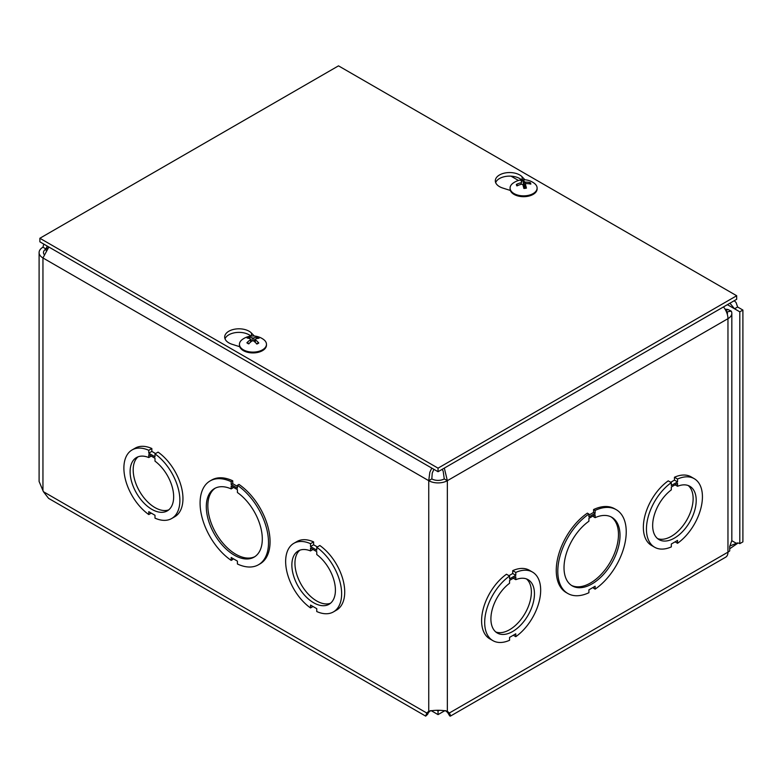 <?xml version="1.0" encoding="UTF-8"?>
<svg xmlns="http://www.w3.org/2000/svg" width="782" height="782" viewBox="0 0 782 782"><rect width="100%" height="100%" fill="white"/><g stroke="black" fill="none" stroke-linecap="round" stroke-linejoin="round"><path stroke-width="1.17" d="M439.191 710.359L438.047 711.014L436.913 710.359M431.068 710.584L438.047 714.611L445.017 710.584M438.047 711.014L438.047 714.611M310.522 546.559L316.759 550.157L316.759 547.283A39.589 22.864 60 0 1 340.062 582.179A39.589 22.864 60 0 1 333.435 611.905A39.589 22.864 60 0 1 316.749 611.534L316.749 608.66L310.532 605.072L310.532 607.946A39.589 22.864 60 0 1 287.219 573.05A39.589 22.864 60 0 1 293.846 543.324A39.589 22.864 60 0 1 310.522 543.686L310.522 546.559L313.611 544.78L317.355 546.941L313.611 544.78L313.611 541.906L310.522 543.686M316.759 551.652L316.759 554.526A30.791 17.781 60 0 1 334.305 581.613A30.791 17.781 60 0 1 329.036 604.281A30.791 17.781 60 0 1 298.245 586.5A30.791 17.781 60 0 1 298.245 550.939A30.791 17.781 60 0 1 310.522 550.929L310.522 548.055L316.759 551.652M313.611 541.906A39.589 22.864 60 0 0 296.925 541.545A39.589 22.864 60 0 1 313.611 541.906L313.611 544.78M313.025 606.509L310.532 607.946M316.759 547.283L319.838 545.504A39.589 22.864 60 0 1 343.151 580.4A39.589 22.864 60 0 1 336.524 610.116L333.435 611.905M313.015 549.492L310.522 550.929M299.868 550.186A30.791 17.781 -120 0 0 301.324 584.721A30.791 17.781 -120 0 0 330.503 603.254A30.791 17.781 -120 0 1 301.324 584.721A30.791 17.781 -120 0 1 299.868 550.186M148.766 450.295L151.845 448.516A39.589 22.864 60 0 0 135.169 448.154A39.589 22.864 60 0 1 151.845 448.516L151.845 451.39L155.589 453.55L151.845 451.39L148.766 453.169L154.992 456.766L154.992 453.892A39.589 22.864 60 0 1 178.306 488.789A39.589 22.864 60 0 1 171.678 518.515A39.589 22.864 60 0 1 154.992 518.143L154.992 515.27L148.775 511.682L148.775 514.556A39.589 22.864 60 0 1 125.462 479.659A39.589 22.864 60 0 1 132.09 449.933A39.589 22.864 60 0 1 148.766 450.295L148.766 453.169M154.992 453.892L158.081 452.113A39.589 22.864 60 0 1 181.385 487.01A39.589 22.864 60 0 1 174.767 516.726L171.678 518.515M138.101 456.796A30.791 17.781 -120 0 0 139.567 491.331A30.791 17.781 -120 0 0 168.746 509.864A30.791 17.781 -120 0 1 139.567 491.331A30.791 17.781 -120 0 1 138.101 456.796M154.992 458.262L154.992 461.136A30.791 17.781 60 0 1 172.548 488.222A30.791 17.781 60 0 1 167.28 510.89A30.791 17.781 60 0 1 136.488 493.11A30.791 17.781 60 0 1 136.488 457.548A30.791 17.781 60 0 1 148.766 457.538L148.766 454.665L154.992 458.262M151.249 456.102L148.766 457.538M151.258 513.119L148.775 514.556M677.554 481.908L674.465 480.119L670.721 482.289L674.465 480.119L674.465 477.245A39.589 22.864 -60 0 1 691.151 476.883L694.23 478.672A39.589 22.864 -60 0 1 700.858 508.388A39.589 22.864 -60 0 1 677.554 543.285L677.554 540.411L671.327 544.008L671.327 546.882A39.589 22.864 -60 0 1 654.642 547.244A39.589 22.864 -60 0 1 648.014 517.528A39.589 22.864 -60 0 1 671.318 482.631L671.318 485.505L677.554 481.908L677.554 479.034A39.589 22.864 -60 0 1 694.23 478.672M668.239 480.852A39.589 22.864 -60 0 0 644.925 515.749A39.589 22.864 -60 0 0 651.553 545.465A39.589 22.864 -60 0 1 644.925 515.749A39.589 22.864 -60 0 1 668.239 480.852L671.318 482.631M657.574 538.602A30.791 17.781 120 0 0 686.752 520.069A30.791 17.781 120 0 0 688.219 485.534A30.791 17.781 120 0 1 686.752 520.069A30.791 17.781 120 0 1 657.574 538.602M677.554 483.403L677.554 486.277A30.791 17.781 -60 0 1 689.832 486.287A30.791 17.781 -60 0 1 689.832 521.848A30.791 17.781 -60 0 1 659.04 539.629A30.791 17.781 -60 0 1 653.772 516.961A30.791 17.781 -60 0 1 671.318 489.874L671.318 487L677.554 483.403M675.062 484.84L677.554 486.277M674.465 480.119L674.465 477.245L677.554 479.034M675.062 541.848L677.554 543.285M515.797 575.298L512.709 573.509L508.965 575.679L512.709 573.509L512.709 570.645A39.589 22.864 -60 0 1 529.394 570.274L532.474 572.062A39.589 22.864 -60 0 1 539.101 601.778A39.589 22.864 -60 0 1 515.788 636.675L515.788 633.801L509.571 637.398L509.571 640.272A39.589 22.864 -60 0 1 492.885 640.634A39.589 22.864 -60 0 1 486.257 610.918A39.589 22.864 -60 0 1 509.561 576.021L509.561 578.895L515.797 575.298L515.797 572.424A39.589 22.864 -60 0 1 532.474 572.062M506.472 574.242A39.589 22.864 -60 0 0 483.168 609.139A39.589 22.864 -60 0 0 489.796 638.855A39.589 22.864 -60 0 1 483.168 609.139A39.589 22.864 -60 0 1 506.472 574.242L509.561 576.021M495.817 631.993A30.791 17.781 120 0 0 524.996 613.459A30.791 17.781 120 0 0 526.452 578.924A30.791 17.781 120 0 1 524.996 613.459A30.791 17.781 120 0 1 495.817 631.993M515.797 576.793L515.797 579.667A30.791 17.781 -60 0 1 528.075 579.677A30.791 17.781 -60 0 1 528.075 615.239A30.791 17.781 -60 0 1 497.284 633.019A30.791 17.781 -60 0 1 492.015 610.351A30.791 17.781 -60 0 1 509.561 583.264L509.561 580.391L515.797 576.793M513.305 578.23L515.797 579.667M512.709 573.509L512.709 570.645L515.797 572.424M513.305 635.238L515.788 636.675M512.709 570.645A39.589 22.864 -60 0 1 529.394 570.274M448.536 712.549L449.024 713.858L445.652 710.682M428.692 712.089L427.578 714.386L425.682 716.087L426.747 713.008L428.868 711.17C434.978 709.978 441.097 709.978 447.216 711.17L449.347 713.008L450.364 715.041L450.344 716.146L449.699 715.911L447.402 712.089M674.465 477.245A39.589 22.864 -60 0 1 691.151 476.883M595.131 589.129L595.131 586.256L588.905 589.843L588.905 592.717A48.396 27.937 -60 0 1 567.82 593.489L566.276 592.6A48.396 27.937 -60 0 1 558.299 555.816A48.396 27.937 -60 0 1 587.36 513.139L588.905 514.028L588.905 516.902L595.122 513.305L593.577 512.415L593.577 509.541A48.396 27.937 -60 0 1 614.672 508.779L616.216 509.668A48.396 27.937 -60 0 1 624.192 546.442A48.396 27.937 -60 0 1 595.131 589.129L593.587 588.24L593.587 587.145M588.905 515.113L593.577 512.415M595.122 517.655A39.589 22.864 -60 0 1 611.817 517.293A39.589 22.864 -60 0 1 611.817 563.011A39.589 22.864 -60 0 1 572.219 585.865A39.589 22.864 -60 0 1 565.591 556.139A39.589 22.864 -60 0 1 588.905 521.242L588.905 518.368L595.122 514.781L595.122 517.655L593.587 516.765L593.587 515.67M595.122 513.305L595.122 510.431L593.577 509.541M595.122 510.431A48.396 27.937 -60 0 1 616.216 509.668M571.466 585.395A39.589 22.864 120 0 0 610.273 562.111A39.589 22.864 120 0 0 611.025 516.873M567.82 593.489A48.396 27.937 -60 0 1 559.844 556.716A48.396 27.937 -60 0 1 588.905 514.028M158.081 452.113A39.589 22.864 60 0 1 181.385 487.01A39.589 22.864 60 0 1 174.767 516.726M151.845 448.516L151.845 451.39M430.452 710.672L427.06 713.868L427.558 712.539M725.031 309.134L727.964 309.486L731.268 311.119A13.167 7.595 180 0 1 731.825 313.299A13.167 7.595 180 0 1 727.964 318.675L447.353 480.686L444.264 478.907A8.797 5.083 -0 0 1 431.82 478.907L428.741 480.686L42.951 257.952A13.167 7.595 180 0 1 39.1 252.576L39.1 481.468L43.43 491.712L48.592 498.369L425.74 716.146M319.838 545.504A39.589 22.864 60 0 1 343.151 580.4A39.589 22.864 60 0 1 336.524 610.116M210.104 480.93A48.396 27.937 60 0 1 231.189 481.692L231.189 484.566L237.415 488.163L237.415 485.29A48.396 27.937 60 0 1 266.476 527.977A48.396 27.937 60 0 1 258.5 564.751A48.396 27.937 60 0 1 237.415 563.988L237.415 561.114L231.198 557.517L231.198 560.391A48.396 27.937 60 0 1 202.127 517.713A48.396 27.937 60 0 1 210.104 480.93L211.648 480.04A48.396 27.937 60 0 1 232.733 480.803L232.733 483.677L237.415 486.384M237.415 485.29L238.96 484.4A48.396 27.937 60 0 1 268.021 527.088A48.396 27.937 60 0 1 260.044 563.861L258.5 564.751M232.743 558.416L232.743 559.501L231.198 560.391M232.733 486.932L232.733 488.027L231.189 488.916L231.189 486.042L237.415 489.64L237.415 492.513A39.589 22.864 60 0 1 260.729 527.4A39.589 22.864 60 0 1 254.101 557.126A39.589 22.864 60 0 1 214.503 534.272A39.589 22.864 60 0 1 214.503 488.555A39.589 22.864 60 0 1 231.189 488.916M231.189 484.566L232.733 483.677M215.294 488.134A39.589 22.864 -120 0 0 216.047 533.383A39.589 22.864 -120 0 0 254.854 556.657M232.733 480.803L231.189 481.692M48.142 247.777L46.04 248.989A8.797 5.083 -0 0 0 43.46 252.576A8.797 5.083 -0 0 0 43.988 254.306M731.825 313.299L731.825 540.509L729.714 546.442L729.714 550.909A13.167 7.595 180 0 1 727.964 552.151A10.968 6.334 60 0 1 725.696 557.175L450.344 716.146M727.299 314.276A8.797 5.083 -0 0 0 727.456 313.299A8.797 5.083 -0 0 0 727.094 311.842L726.263 311.49M727.964 309.486L725.882 310.689M47.164 246.047L46.04 248.989L42.951 247.21A13.167 7.595 180 0 0 39.1 252.576M727.094 311.842L731.268 311.119M730.065 545.953L736.351 543.314A6.901 3.978 60 0 1 739.811 543.646L742.9 541.867L742.9 310.053L737.612 307.003L734.533 308.782L727.397 304.667M742.9 310.053L739.811 311.832L734.533 308.782L729.929 303.201M444.323 468.095L447.353 480.686A13.167 7.595 180 0 1 428.741 480.686L429.826 472.26L431.781 468.105M444.264 478.907L443.179 471.214L442.211 469.317M723.497 306.915A13.167 7.595 60 0 1 727.964 318.675L727.964 552.151L449.347 713.008L446.268 711.229M43.772 244.082L42.951 247.21M737.612 307.003L736.077 302.517L734.249 300.708M431.82 478.907L432.241 473.09L433.893 469.317M42.951 490.764L42.951 257.952L48.855 247.024M738.081 543.011L729.714 548.769M739.811 543.646L739.811 311.832M736.38 543.294L736.351 543.314A6.901 3.978 60 0 1 736.361 543.304L731.825 540.704M429.826 711.229L426.747 713.008L43.43 491.712M239.722 346.719L232.068 344.276A14.291 8.25 180 0 1 224.678 337.052A14.291 8.25 180 0 1 235.411 329.066A14.291 8.25 180 0 1 251.481 333.073L254.316 336.035M250.924 336.104A14.291 8.25 -0 0 0 236.399 332.506A14.291 8.25 -0 0 0 225.02 338.841M510.363 190.466L502.699 188.032A14.291 8.25 180 0 1 495.319 180.808A14.291 8.25 180 0 1 506.042 172.812A14.291 8.25 180 0 1 522.122 176.82L524.957 179.792M521.565 179.85A14.291 8.25 -0 0 0 507.039 176.253A14.291 8.25 -0 0 0 495.651 182.587M438.047 468.154L39.872 238.266L338.498 65.854L736.683 295.743L438.047 468.154L438.047 471.722L39.872 241.834L39.872 238.266M438.047 471.722L736.683 299.301L736.683 295.743M529.131 183.799L530.255 182.636A17.878 14.995 153.2 0 0 525.494 182.167L524.36 181.747A17.878 3.685 -92.3 0 0 523.305 180.095L523.461 185.011A4.565 2.639 180 0 0 522.962 185.031M523.305 180.095A7.243 4.184 -0 0 0 520.753 180.417A17.878 2.678 77.6 0 1 521.848 182.079L521.125 182.734A17.878 15.171 158.9 0 0 516.355 184.435L517.694 185.549M516.355 184.435A7.243 4.184 -0 0 0 516.931 185.911A17.878 13.196 -21.3 0 1 521.692 184.181L522.826 184.591A17.878 1.887 79.5 0 1 523.881 188.452A7.243 4.184 -0 0 0 526.423 188.12A17.878 4.477 -94.2 0 0 525.338 184.269L526.051 183.614A17.878 13.372 -16.7 0 1 530.831 184.102A7.243 4.184 -0 0 0 530.255 182.636M526.218 187.915L526.218 187.915A6.491 3.744 180 0 1 523.823 188.237M524.947 188.091L525.338 184.269L526.051 183.614M524.38 188.139L523.461 185.011M521.848 182.079L521.125 182.734L521.164 184.317M537.107 188.061L537.107 188.882A13.519 7.8 180 0 1 526.55 196.497A13.519 7.8 180 0 1 510.079 188.882L510.079 188.061A13.519 7.8 180 0 1 512.904 183.281A17.878 17.878 0 0 1 534.272 183.281A13.519 7.8 180 0 1 537.107 188.061A13.519 7.8 180 0 1 526.55 195.676A13.519 7.8 180 0 1 510.079 188.061M249.018 337.013A7.243 4.184 -0 0 0 247.122 338.039A17.878 9.364 55.9 0 1 250.484 338.987L250.445 339.769A17.878 11.759 118.4 0 0 246.877 342.79L247.454 342.731L246.877 342.79A7.243 4.184 -0 0 0 248.666 343.885A17.878 9.404 -55.8 0 1 252.215 340.844L253.554 340.874A17.878 8.768 58.6 0 1 256.887 344.031A7.243 4.184 -0 0 0 258.793 342.995A17.878 11.163 -115.4 0 0 255.421 339.847L255.47 339.075A17.878 9.961 -52.9 0 1 259.038 338.244A7.243 4.184 -0 0 0 257.249 337.15A17.878 11.202 115.6 0 0 253.7 338L252.361 337.971A17.878 10.567 -112.7 0 0 249.018 337.013L249.79 338.704M258.236 342.917L258.793 342.995L258.236 342.917A6.491 3.744 180 0 1 256.692 343.806M256.447 338.743L257.249 337.15M250.484 338.987L250.602 342.086M255.245 342.34L255.47 339.075M266.467 344.305L266.467 345.126A13.519 7.8 180 0 1 257.943 352.379A13.519 7.8 180 0 1 243.114 350.483A13.519 7.8 180 0 1 239.439 345.126L239.439 344.305A13.519 7.8 180 0 1 242.273 339.535A17.878 17.878 0 0 1 263.642 339.535A13.519 7.8 180 0 1 266.467 344.305A13.519 7.8 180 0 1 257.943 351.558A13.519 7.8 180 0 1 243.114 349.662A13.519 7.8 180 0 1 239.439 344.305M262.791 338.958A13.519 7.8 180 0 1 263.642 339.535M447.353 480.686L447.353 711.239M428.741 711.239L428.741 480.686M46.04 248.989L46.04 250.475M518.476 180.486L510.988 176.155M251.481 333.073L251.481 336.045M522.122 176.82L522.122 179.801M521.223 181.004A6.491 3.744 180 0 1 523.432 180.74M517.43 185.666A6.491 3.744 180 0 1 517.097 184.581M529.531 182.978A6.491 3.744 180 0 1 530.01 183.936M525.494 182.167L525.533 183.75M524.36 181.747L523.784 187.25M248.891 343.66A6.491 3.744 180 0 1 247.454 342.731M256.731 337.687A6.491 3.744 180 0 1 257.982 338.371M248.168 338.215A6.491 3.744 180 0 1 249.507 337.57M253.7 338L253.935 341.177M252.361 337.971L252.136 340.903M296.925 541.545L293.846 543.324M135.169 448.154L132.09 449.933M651.553 545.465L654.642 547.244M489.796 638.855L492.885 640.634M526.257 187.846L523.793 188.169M525.308 184.083L524.878 188.1M249.087 343.699L247.415 342.682M258.295 342.858L256.506 343.826M250.748 339.29L251.012 341.754M255.167 339.398L254.883 341.998"/></g></svg>
